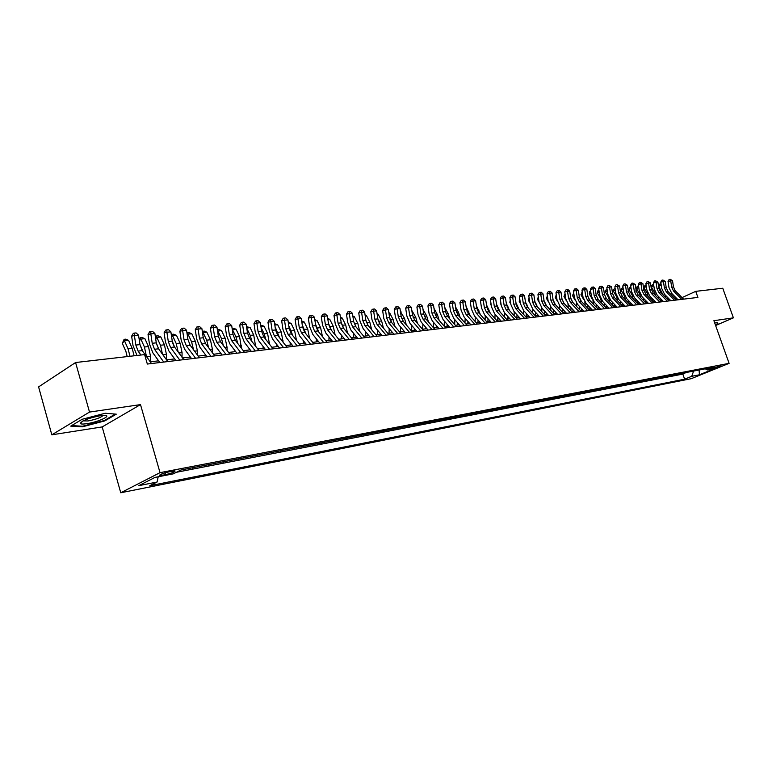 <?xml version="1.0" encoding="UTF-8"?>
<svg xmlns="http://www.w3.org/2000/svg" width="772" height="772" viewBox="0 0 772 772"><rect width="100%" height="100%" fill="white"/><g stroke="black" fill="none" stroke-linecap="round" stroke-linejoin="round"><path stroke-width="1.16" d="M720.98 365.474L713.685 368.234L720.98 365.474M120.75 492.768L691.229 378.685L729.106 363.351L160.026 472.657L120.75 492.768L102.184 426.926L140.494 404.615L89.513 412.074L51.821 434.819L102.184 426.926M51.821 434.819L38.6 386.897L75.588 362.522L89.513 412.074M184.238 469.347L192.498 467.755M199.842 466.336L207.9 464.783M215.127 463.393L223.002 461.868M230.104 460.498L237.795 459.012M244.792 457.671L252.309 456.213M259.18 454.891L266.523 453.473M273.298 452.17L280.477 450.78M287.136 449.497L294.161 448.136M300.713 446.872L307.584 445.55M314.03 444.305L320.747 443.012M327.106 441.787L333.678 440.513M339.931 439.307L346.358 438.071M352.524 436.875L358.816 435.669M364.895 434.491L371.042 433.304M377.035 432.146L383.057 430.988M388.953 429.85L394.849 428.711M400.668 427.591L406.439 426.472M412.18 425.372L417.826 424.282M423.481 423.191L429.02 422.12M434.588 421.039L440.011 419.997M445.512 418.935L450.829 417.913M456.252 416.861L461.453 415.857M466.799 414.825L471.904 413.84M477.183 412.827L482.182 411.862M487.383 410.858L492.285 409.913M497.429 408.919L502.225 407.992M507.3 407.018L512.01 406.101M517.018 405.136L521.631 404.248M526.581 403.293L531.107 402.424M535.99 401.479L540.429 400.62M545.244 399.693L549.596 398.854M554.364 397.937L558.629 397.107M563.338 396.2L567.526 395.389M572.168 394.492L576.279 393.701M580.872 392.813L584.906 392.041M589.441 391.163L593.398 390.4M597.875 389.532L601.764 388.789M606.194 387.93L610.005 387.197M614.377 386.347L618.121 385.633M622.444 384.794L626.121 384.089M630.396 383.259L634.005 382.565M638.232 381.744L641.783 381.069M645.961 380.258L649.435 379.583M653.575 378.791L656.991 378.126M661.073 377.344L664.431 376.697M668.475 375.916L671.775 375.279M675.77 374.507L679.003 373.88M75.588 362.522L144.605 354.599L147.336 364.046L697.907 297.413L695.746 291.343L682.033 297.596M162.11 475.311L165.797 474.587C172.175 473.033 175.263 471.798 175.041 470.91L168.875 471.866C162.438 473.439 159.341 474.674 159.592 475.562L162.11 475.311L161.724 473.95M705.251 368.813L707.345 369.971L714.64 367.009L180.957 469.984L173.324 473.844L154.95 477.414L138.796 485.656L157.083 482.037L149.768 485.733L684.619 379.197L691.722 376.311L693.613 371.062M707.345 369.971L715.017 368.476L699.432 374.787L691.722 376.311M176.392 472.29L682.834 374.092L686.144 372.5M682.959 373.117L686.212 372.712M680.093 373.667L679.08 374.092M672.866 375.067L671.843 375.481M665.522 376.485L664.509 376.9M658.082 377.913L657.059 378.338M650.535 379.37L649.513 379.795M642.883 380.847L641.85 381.281M635.115 382.352L634.082 382.777M627.231 383.867L626.198 384.302M619.231 385.411L618.198 385.846M611.115 386.984L610.083 387.419M602.884 388.567L601.842 389.011M594.517 390.188L593.475 390.622M586.025 391.819L584.983 392.263M577.408 393.488L576.356 393.932M568.655 395.177L567.603 395.621M559.758 396.895L558.706 397.339M550.735 398.632L549.674 399.085M541.558 400.407L540.506 400.861M532.236 402.202L531.184 402.656M522.769 404.026L521.708 404.489M513.148 405.889L512.087 406.342M503.373 407.77L502.311 408.234M493.433 409.691L492.362 410.154M483.32 411.64L482.259 412.113M473.053 413.618L471.981 414.091M462.602 415.635L461.531 416.108M451.977 417.691L450.906 418.163M441.169 419.775L440.098 420.257M430.168 421.898L429.097 422.38M418.984 424.05L417.913 424.542M407.597 426.25L406.526 426.742M396.007 428.489L394.936 428.981M384.215 430.766L383.144 431.258M372.2 433.082L371.129 433.575M359.974 435.437L358.903 435.939M347.516 437.84L346.445 438.342M334.836 440.291L333.765 440.793M321.905 442.79L320.834 443.292M308.732 445.328L307.661 445.84M295.309 447.914L294.248 448.426M281.635 450.558L280.564 451.07M267.681 453.251L266.62 453.762M253.457 455.991L252.396 456.513M238.953 458.79L237.892 459.311M224.15 461.646L223.089 462.177M209.048 464.561L207.996 465.091M193.637 467.533L192.585 468.064M715.605 325.504L733.4 317.852L722.766 288.236L695.746 291.343M733.4 317.852L713.897 320.698L729.106 363.351M140.494 404.615L160.026 472.657M676.976 298.716L675.278 298.918M669.729 299.584L667.973 299.797M662.386 300.462L660.552 300.684M654.936 301.36L653.035 301.582M647.39 302.257L645.411 302.499M639.718 303.184L637.672 303.425M631.95 304.11L629.827 304.371M624.056 305.056L621.856 305.316M616.046 306.021L613.769 306.291M607.931 306.986L605.566 307.275M599.68 307.98L597.238 308.269M591.313 308.983L588.775 309.282M582.812 309.997L580.197 310.315M574.185 311.029L571.473 311.357M565.422 312.081L562.624 312.419M556.525 313.152L553.63 313.5M547.493 314.233L544.492 314.59M538.316 315.333L535.218 315.7M528.984 316.452L525.79 316.838M519.517 317.582L516.207 317.977M509.887 318.74L506.471 319.145M500.102 319.907L496.57 320.332M490.152 321.104L486.505 321.538M480.049 322.32L476.276 322.764M469.772 323.545L465.873 324.018M459.311 324.8L455.297 325.282M448.686 326.073L444.537 326.575M437.869 327.367L433.584 327.878M426.877 328.689L422.448 329.219M415.683 330.03L411.119 330.58M404.296 331.391L399.578 331.96M392.707 332.78L387.833 333.369M380.905 334.199L375.887 334.797M368.9 335.637L363.708 336.254M356.664 337.103L351.318 337.74M344.215 338.59L338.686 339.255M331.526 340.114L325.823 340.799M318.604 341.658L312.718 342.363M305.432 343.241L299.362 343.965M292.019 344.852L285.746 345.595M278.335 346.483L271.86 347.265M264.391 348.162L257.713 348.963M250.167 349.861L243.276 350.691M235.672 351.598L228.551 352.457M220.879 353.373L213.526 354.252M205.786 355.178L198.192 356.095M190.385 357.031L182.539 357.967M174.665 358.912L166.569 359.877M158.607 360.833L150.25 361.836M158.202 476.778L157.083 482.037M682.834 374.092L684.619 379.197M699.432 374.787L699.085 370.01M82.314 426.829L104.799 420.914L116.292 414.168L105.195 413.252L82.112 419.292L70.744 426.125L82.314 426.829L82.15 426.221M715.412 324.964L718.018 323.844L717.149 322.378L714.737 323.053M81.002 422.13L81.156 422.68M104.635 420.335L104.799 420.914M140.909 355.023L138.111 351.096L135.824 345.055L134.405 335.559L131.616 336.158L133.035 345.634L137.02 355.477M151.476 363.544L142.251 350.633L139.964 344.611L138.545 335.135L134.405 335.559L134.434 333.089L136.094 332.925L138.545 335.135M131.616 336.158L133.324 333.33L134.434 333.089M127.197 356.606L125.904 351.405L122.304 343.405L124.109 339.333L125.759 339.159L128.596 340.365L132.195 348.355L134.116 355.805M128.596 340.365L124.466 340.799L128.075 348.809L129.995 356.278M124.109 339.333L124.466 340.799L122.304 343.405M100.235 415.741C88.191 418.192 81.552 420.788 80.317 423.519C80.992 424.166 83.193 424.214 86.898 423.664C98.073 422.101 112.355 415.51 104.722 415.404L100.235 415.741M83.067 420.875L88.008 420.962C96.017 419.399 101.026 417.555 103.052 415.433M115.279 414.082L104.345 420.508L82.556 426.24L71.671 425.575M717.082 322.397L717.555 323.709L715.316 324.674M716.812 322.464L717.555 323.709M163.741 362.058L154.516 349.262L152.229 343.289L150.829 333.89L148.031 334.479L149.43 343.858L152.837 352.804L159.833 362.531M167.785 361.566L158.559 348.809L156.282 342.845L154.882 333.475L150.829 333.89L150.829 331.449L152.451 331.284L154.882 333.475M148.031 334.479L149.71 331.68L150.829 331.449M179.799 360.119L170.573 347.458L168.296 341.552L166.906 332.25L164.098 332.838L165.488 342.121L168.885 350.97L175.881 360.592M183.765 359.636L174.54 347.014L172.262 341.118L170.873 331.844L166.906 332.25L166.887 329.837L168.479 329.673L170.873 331.844M164.098 332.838L165.768 330.069L166.887 329.837M195.528 358.208L186.303 345.702L184.035 339.854L182.655 330.638L179.847 331.227L181.217 340.413L184.614 349.176L191.601 358.69M199.408 357.745L190.192 345.267L187.924 339.429L186.544 330.242L182.655 330.638L182.617 328.254L184.17 328.1L186.544 330.242M179.847 331.227L181.488 328.496L182.617 328.254M210.939 356.346L201.724 343.974L199.456 338.184L198.095 329.065L195.268 329.654L196.628 338.754L200.016 347.419L207.002 356.818M214.741 355.882L205.526 343.54L203.258 337.769L201.907 328.679L198.095 329.065L198.028 326.71L199.552 326.556L201.907 328.679M195.268 329.654L196.899 326.942L198.028 326.71M143.032 351.733L139.935 344.457M139.24 339.796L140.456 337.634L142.067 337.47L144.885 338.667L148.485 346.57L150.501 356.307L150.472 361.807M144.885 338.667L140.842 339.091L144.441 347.014L146.468 356.539M140.456 337.634L140.842 339.091L139.394 340.809M158.829 349.185L156.446 343.772M155.471 337.422L156.465 335.974L158.057 335.81L160.846 336.997L164.436 344.814L166.443 354.445L166.405 359.665M160.846 336.997L156.89 337.412L160.48 345.248L162.487 354.232M156.465 335.974L156.89 337.412L155.683 338.821M174.192 346.512L172.803 343.482M171.384 335.251L172.166 334.344L173.71 334.189L176.489 335.357L180.069 343.096L182.067 352.63L182.028 357.253M176.489 335.357L172.61 335.762L176.199 343.521L178.168 351.984M172.166 334.344L172.61 335.762L171.635 336.891M187.017 333.359L189.063 332.597L191.813 333.755L195.393 341.407L197.371 350.855L197.323 354.917M191.813 333.755L188.011 334.151L191.591 341.832L193.54 349.793M187.538 332.751L188.011 334.151L187.258 335.009M226.042 354.522L216.826 342.276L214.568 336.553L213.217 327.521L210.389 328.11L211.731 337.113L215.108 345.692L222.095 354.995M229.766 354.068L220.551 341.861L218.302 336.148L216.951 327.145L213.217 327.521L213.13 325.186L214.626 325.041L216.951 327.145M210.389 328.11L212.001 325.427L213.13 325.186M202.332 331.516L204.107 331.034L206.838 332.182L210.409 339.757L212.377 349.108L212.329 352.659M206.838 332.182L203.104 332.578L206.684 340.172L208.594 347.651M202.611 331.188L203.104 332.578L202.573 333.176M240.835 352.727L231.629 340.616L229.38 334.952L228.049 326.016L225.212 326.595L226.543 335.511L229.911 344.003L236.888 353.209M244.492 352.283L235.286 340.211L233.038 334.556L231.706 325.639L228.049 326.016L227.933 323.7L229.4 323.555L231.706 325.639M225.212 326.595L226.804 323.941L227.933 323.7M217.337 329.721L218.852 329.509L221.564 330.638L225.125 338.136L227.084 347.4L227.036 350.449M221.564 330.638L217.907 331.024L221.477 338.541L223.34 345.557M220.464 353.422L220.464 352.833M217.395 329.663L217.588 331.381M255.339 350.97L246.143 338.995L243.904 333.379L242.582 324.529L239.735 325.108L241.057 333.938L244.415 342.343L251.382 351.453M258.919 350.536L249.732 338.59L247.484 332.993L246.171 324.163L242.582 324.529L242.456 322.242L243.884 322.098L246.171 324.163M239.735 325.108L241.318 322.484L242.456 322.242M232.082 328.139L236.01 329.133L239.561 336.553L241.462 348.317M236.01 329.133L232.42 329.509L235.981 336.949L237.805 343.511M234.939 351.685L234.958 350.662M232.198 328.949L232.304 329.634M269.563 349.253L260.376 337.393L258.137 331.844L256.835 323.082L253.988 323.661L255.291 332.394L258.639 340.722L265.607 349.726M273.076 348.828L263.899 336.997L261.66 331.458L260.347 322.715L256.835 323.082L256.69 320.814L258.099 320.679L260.347 322.715M253.988 323.661L255.551 321.046L256.69 320.814M246.538 326.633L250.167 327.646L253.718 335L255.609 346.232M250.167 327.646L246.741 328.003M246.779 328.283L250.205 335.386L251.981 341.504M249.144 349.986L249.163 348.548M283.507 347.564L274.34 335.83L272.111 330.329L270.808 321.654L267.961 322.233L269.254 330.889L272.593 339.13L279.551 348.047M286.952 347.149L277.785 335.444L275.556 329.953L274.263 321.297L270.808 321.654L270.644 319.415L272.024 319.28L274.263 321.297M267.961 322.233L269.505 319.647L270.644 319.415M297.191 345.904L288.033 334.295L285.804 328.853L284.521 320.255L281.674 320.824L282.957 329.403L286.287 337.567L293.225 346.387M300.569 345.499L291.411 333.919L289.191 328.486L287.908 319.907L284.521 320.255L284.337 318.045L285.698 317.91L287.908 319.907M281.674 320.824L283.199 318.276L284.337 318.045M310.605 344.283L301.466 332.79L299.247 327.396L297.973 318.884L295.126 319.454L296.39 327.946L299.71 336.032L306.638 344.766M313.924 343.878L304.786 332.423L302.566 327.038L301.302 318.547L297.973 318.884L297.78 316.694L299.111 316.559L301.302 318.547M295.126 319.454L296.641 316.925L297.78 316.694M323.777 342.691L314.648 331.313L312.438 325.967L311.174 317.533L308.327 318.103L309.582 326.517L312.892 334.527L319.811 343.173M327.029 342.295L317.9 330.947L315.7 325.62L314.436 317.205L311.174 317.533L310.962 315.372L312.274 315.237L314.436 317.205M308.327 318.103L309.823 315.594L310.962 315.372M336.698 341.127L327.589 329.866L325.379 324.568L324.134 316.221L321.277 316.781L322.532 325.118L325.823 333.041L332.732 341.61M339.892 340.742L330.783 329.509L328.582 324.23L327.338 315.893L324.134 316.221L323.902 314.069L325.186 313.943L327.338 315.893M321.277 316.781L322.764 314.3L323.902 314.069M349.378 339.593L340.288 328.438L338.088 323.198L336.853 314.918L333.996 315.487L335.231 323.748L338.522 331.593L345.412 340.066M352.514 339.207L343.424 328.09L341.234 322.86L339.998 314.6L336.853 314.918L336.611 312.795L337.866 312.67L339.998 314.6M333.996 315.487L335.473 313.017L336.611 312.795M361.836 338.088L352.756 327.038L350.565 321.847L349.34 313.644L346.483 314.204L347.709 322.397L350.98 330.175L357.87 338.561M364.905 337.711L355.834 326.701L353.653 321.519L352.428 313.335L349.34 313.644L349.089 311.541L350.324 311.415L352.428 313.335M346.483 314.204L347.94 311.772L349.089 311.541M374.053 336.602L365.002 325.668L362.821 320.525L361.605 312.399L358.748 312.959L359.964 321.065L363.226 328.775L370.097 337.084M377.083 336.235L368.022 325.33L365.851 320.197L364.635 312.091L361.605 312.399L361.335 310.315L362.55 310.19L364.635 312.091M358.748 312.959L360.196 310.537L361.335 310.315M386.068 335.154L377.025 324.317L374.854 319.222L373.648 311.164L370.801 311.724L371.998 319.762L375.25 327.396L382.101 335.627M389.03 334.787L379.998 323.989L377.826 318.904L376.62 310.865L373.648 311.164L373.368 309.099L374.555 308.983L376.62 310.865M370.801 311.724L372.229 309.331L373.368 309.099M397.86 333.726L388.837 322.995L386.675 317.948L385.479 309.958L382.632 310.518L383.819 318.489L387.062 326.054L393.894 334.199M400.774 333.369L391.761 322.667L389.599 317.63L388.403 309.659L385.479 309.958L385.18 307.922L386.357 307.796L388.403 309.659M382.632 310.518L384.041 308.144L385.18 307.922M409.44 332.317L400.446 321.692L398.284 316.694L397.097 308.781L394.251 309.331L395.438 317.224L398.661 324.722L405.483 332.8M412.306 331.979L403.312 321.374L401.16 316.385L399.973 308.482L397.097 308.781L396.798 306.754L397.947 306.638L399.973 308.482M394.251 309.331L395.66 306.976L396.798 306.754M420.817 330.947L411.843 320.419L409.7 315.458L408.523 307.613L405.676 308.163L406.854 315.989L410.067 323.42L416.87 331.42M423.635 330.599L414.66 320.1L412.518 315.15L411.351 307.324L408.523 307.613L408.205 305.606L409.334 305.49L411.351 307.324M405.676 308.163L407.066 305.828L408.205 305.606M260.714 325.166L264.063 326.199L267.604 333.475L269.486 344.206M264.063 326.199L260.917 326.527M261.061 327.473L264.159 333.851L265.877 339.555M263.069 348.317L263.107 346.493M274.629 323.729L277.698 324.771L281.23 331.97L283.102 342.237M277.698 324.771L274.822 325.07M275.064 326.652L279.503 337.634M276.743 346.676L276.781 344.495M288.265 322.31L291.083 323.372L294.605 330.503L296.467 340.317M291.083 323.372L288.467 323.642M288.796 325.813L292.868 335.752M290.147 345.074L290.204 342.546M301.659 320.94L304.207 321.992L307.729 329.065L309.591 338.445M304.207 321.992L301.852 322.242M302.257 324.973L305.982 333.919M303.309 343.492L303.377 340.655M314.812 319.704L317.099 320.65L320.602 327.646L322.464 336.621M317.099 320.65L314.986 320.872M315.478 324.134L318.846 332.114M316.231 341.948L316.317 338.802M327.724 318.489L329.76 319.318L333.253 326.257L335.106 334.836M329.76 319.318L327.878 319.521M328.438 323.285L331.468 330.348M328.92 340.423L329.017 336.997M340.394 317.292L342.179 318.025L345.673 324.887L347.516 333.099M342.179 318.025L340.529 318.199M341.166 322.426L343.858 328.611M341.378 338.937L341.485 335.241M352.843 316.115L354.387 316.742L357.87 323.545L359.704 331.391M354.387 316.742L352.958 316.896M353.663 321.577L356.008 326.913M353.615 337.47L353.73 333.514M365.06 314.957L366.382 315.487L369.846 322.233L371.67 329.721M366.382 315.487L365.166 315.623M365.947 320.756L367.945 325.234M365.629 336.023L365.764 331.844M377.064 313.808L378.164 314.262L381.619 320.94L383.423 328.09M378.164 314.262L377.151 314.368M378.048 320.013L379.65 323.536M380.374 333.552L380.345 334.266M377.431 334.614L377.585 330.204M388.856 312.689L389.735 313.046L393.18 319.666L394.974 326.488M389.735 313.046L388.924 313.133M390.005 319.396L391.086 321.75M391.983 331.921L391.944 332.877M389.04 333.224L389.194 328.602M400.436 311.579L404.547 318.421L406.313 324.915M401.112 311.859L400.494 311.927M403.389 330.32L403.351 331.506M400.436 331.854L400.61 327.029M432.002 329.596L423.056 319.164L420.914 314.243L419.746 306.465L416.899 307.015L418.067 314.773L421.271 322.146L428.055 330.069M434.771 329.258L425.826 318.855L423.683 313.943L422.525 306.185L419.746 306.465L419.418 304.477L420.528 304.371L422.525 306.185M416.899 307.015L418.279 304.699L419.418 304.477M442.993 328.264L434.067 317.929L431.934 313.056L430.776 305.345L427.939 305.886L429.087 313.586L432.281 320.882L439.056 328.737M445.714 327.936L436.788 317.62L434.655 312.757L433.507 305.065L430.776 305.345L430.438 303.377L431.529 303.261L433.507 305.065M427.939 305.886L429.3 303.589L430.438 303.377M453.801 326.952L444.894 316.713L442.771 311.888L441.623 304.236L438.785 304.776L439.934 312.409L443.109 319.647L449.864 327.434M456.474 326.633L447.567 316.414L445.454 311.598L444.305 303.965L441.623 304.236L441.275 302.286L442.346 302.18L444.305 303.965M438.785 304.776L440.137 302.508L441.275 302.286M464.416 325.668L455.538 315.526L453.425 310.73L452.286 303.155L449.449 303.685L450.587 311.261L453.753 318.431L460.488 326.141M467.05 325.35L458.172 315.227L456.059 310.45L454.92 302.885L452.286 303.155L451.929 301.215L452.981 301.109L454.92 302.885M449.449 303.685L450.79 301.437L451.929 301.215M411.823 310.498L415.722 317.186L417.459 323.372M414.603 328.756L414.554 330.165M411.64 330.512L411.833 325.495M423.008 309.427L426.704 315.98L428.412 321.856M425.623 327.232L425.565 328.843M422.66 329.19L422.863 323.999M433.999 308.366L437.492 314.793L439.171 320.38M436.46 325.736L436.392 327.55M433.497 327.772L433.7 322.532M444.161 326.141L444.363 321.094M444.836 307.507L448.117 313.625L449.758 318.923M447.123 324.269L447.036 326.267M474.867 324.404L466.008 314.349L463.895 309.601L462.775 302.084L459.938 302.614L461.067 310.122L464.223 317.234L470.939 324.877M477.443 324.095L468.594 314.059L466.491 309.321L465.362 301.813L462.775 302.084L462.399 300.163L463.441 300.057L465.362 301.813M459.938 302.614L461.27 300.385L462.399 300.163M454.65 324.539L454.843 319.685M455.519 306.831L458.558 312.486L460.16 317.495M457.603 322.831L457.507 325.012M485.134 323.159L476.305 313.191L474.201 308.491L473.082 301.032L470.254 301.562L471.374 309.003L474.519 316.057L481.217 323.632M487.672 322.85L478.843 312.911L476.749 308.211L475.639 300.771L473.082 301.032L472.705 299.131L473.728 299.025L475.639 300.771M470.254 301.562L471.576 299.343L472.705 299.131M464.966 322.976L465.149 318.296M466.018 306.156L470.389 316.086M467.909 321.432L467.803 323.786M495.228 321.943L486.428 312.062L484.333 307.391L483.224 299.999L480.406 300.53L481.506 307.912L484.642 314.899L491.32 322.416M497.728 321.635L488.927 311.782L486.842 307.121L485.733 299.739L483.224 299.999L482.838 298.117L483.841 298.011L485.733 299.739M480.406 300.53L481.709 298.33L482.838 298.117M475.118 321.451L475.291 316.935M471.055 306.918L470.91 305.915M476.343 305.48L480.445 314.706M478.051 320.052L477.936 322.571M505.168 320.737L496.386 310.942L494.302 306.31L493.202 298.976L490.384 299.507L491.484 306.831L494.601 313.76L501.26 321.21M507.629 320.438L498.847 310.662L496.772 306.05L495.672 298.725L493.202 298.976L492.806 297.114L493.8 297.017L495.672 298.725M490.384 299.507L491.677 297.326L492.806 297.114M485.096 319.955L485.26 315.594M481.255 306.233L480.995 304.457M486.495 304.805L490.336 313.355M488.02 318.701L487.894 321.374M514.943 319.55L506.191 309.842L504.106 305.258L503.016 297.973L500.208 298.503L501.298 305.77L504.406 312.641L511.045 320.023M517.356 319.261L508.613 309.572L506.538 304.988L505.448 297.731L503.016 297.973L502.62 296.13L503.585 296.033L505.448 297.731M500.208 298.503L501.491 296.342L502.62 296.13M494.929 318.498L495.064 314.281M491.291 305.548L490.616 304.322L490.915 303.02M496.483 304.129L500.073 312.023M497.843 317.379L497.708 320.197M524.555 318.392L515.831 308.761L513.766 304.207L512.676 296.988L509.877 297.519L510.948 304.718L514.046 311.541L520.666 318.865M526.938 318.103L518.215 308.501L516.15 303.956L515.069 296.747L512.676 296.988L512.27 295.155L513.226 295.058L515.069 296.747M509.877 297.519L511.141 295.367L512.27 295.155M504.598 317.07L504.705 312.978M501.163 304.863L500.295 303.29L500.671 301.611M506.307 303.454L509.645 310.711M507.503 316.086L507.358 319.039M500.854 302.788L500.295 303.29M534.021 317.244L525.317 307.7L523.262 303.184L522.19 296.023L519.382 296.545L520.453 303.695L523.541 310.46L530.142 317.717M536.366 316.964L527.672 307.439L525.607 302.933L524.535 295.782L522.19 296.023L521.766 294.209L522.712 294.113L524.535 295.782M519.382 296.545L520.646 294.412L521.766 294.209M514.113 315.671L514.191 311.705M510.871 304.187L509.819 302.286L510.282 300.231M515.976 302.778L519.064 309.427M517.008 314.812L516.854 317.9M510.495 301.669L509.819 302.286M543.334 316.115L534.658 306.658L532.612 302.17L531.541 295.068L528.743 295.589L529.814 302.682L532.883 309.389L539.464 316.588M545.64 315.835L536.974 306.397L534.919 301.92L533.857 294.836L531.541 295.068L531.117 293.263L532.043 293.177L533.857 294.836M528.743 295.589L529.997 293.476L531.117 293.263M523.484 314.3L523.532 310.45M520.424 303.502L519.199 301.283L519.749 298.986M525.491 302.103L528.328 308.163M526.369 313.567L526.205 316.781M528.54 315.96L528.511 316.51M519.99 300.578L519.199 301.283M552.501 315.005L543.855 305.625L541.809 301.177L540.757 294.132L537.959 294.643L539.02 301.688L542.069 308.337L548.631 315.478M554.769 314.735L546.132 305.365L544.086 300.935L543.034 293.9L540.757 294.132L540.323 292.347L541.23 292.25L543.034 293.9M537.959 294.643L539.203 292.549L540.323 292.347M532.709 312.959L532.719 309.215M529.833 302.827L528.424 300.308L529.1 297.915M534.851 301.437L537.447 306.918M535.575 312.342L535.401 315.68M537.717 314.687L537.679 315.41M529.331 299.497L528.424 300.308M561.524 313.914L552.906 304.612L550.87 300.202L549.818 293.206L547.039 293.717L548.081 300.704L551.131 307.304L557.664 314.387M563.763 313.644L555.145 304.361L553.109 299.961L552.067 292.974L549.818 293.206L549.384 291.43L550.282 291.343L552.067 292.974M547.039 293.717L548.265 291.642L549.384 291.43M541.79 311.647L541.761 307.989M539.097 302.17L537.515 299.343L538.296 296.863M544.067 300.762L546.422 305.693M544.656 311.145L544.463 314.561M546.759 313.432L546.711 314.329M538.528 298.446L537.515 299.343M570.412 312.843L561.813 303.608L559.787 299.237L558.745 292.298L555.965 292.81L557.008 299.739L560.038 306.291L566.561 313.307M572.612 312.573L564.023 303.367L561.997 298.996L560.964 292.067L558.745 292.298L558.301 290.542L559.189 290.446L560.964 292.067M555.965 292.81L557.191 290.745L558.301 290.542M550.735 310.363L550.658 306.764M548.236 301.534L546.47 298.397L547.348 295.83M553.138 300.096L555.261 304.477M553.582 309.968L553.399 313.249M555.657 312.206L555.599 313.258M547.589 297.403L546.47 298.397M579.154 311.782L570.595 302.624L568.578 298.291L567.545 291.401L564.766 291.912L565.799 298.783L568.819 305.287L575.314 312.245M581.326 311.521L572.766 302.383L570.749 298.05L569.717 291.179L567.545 291.401L567.092 289.654L567.96 289.568L569.717 291.179M564.766 291.912L565.982 289.857L567.092 289.654M559.546 309.099L559.411 305.548M557.239 300.926L555.28 297.461L556.274 294.817M562.084 299.459L563.956 303.29M562.383 308.81L562.199 311.965M564.419 311L564.351 312.216M556.506 296.38L555.28 297.461M587.772 310.74L579.232 301.659L577.224 297.355L576.202 290.513L573.432 291.025L574.455 297.847L577.466 304.303L583.941 311.203M589.904 310.479L581.374 301.418L579.367 297.123L578.344 290.301L576.202 290.513L575.738 288.786L576.597 288.699L578.344 290.301M573.432 291.025L574.638 288.989L575.738 288.786M568.221 307.864L568.028 304.322M566.137 300.356L563.965 296.535L565.056 293.814M570.904 298.861L572.506 302.093M571.048 307.671L570.875 310.711M573.056 309.823L572.969 311.184M565.287 295.377L563.965 296.535M596.254 309.717L587.743 300.704L585.745 296.429L584.732 289.645L581.963 290.156L582.985 296.921L585.977 303.328L592.433 310.17M598.358 309.456L589.856 300.472L587.859 296.207L586.836 289.432L584.732 289.645L584.259 287.927L585.108 287.85L586.836 289.432M581.963 290.156L583.159 288.13L584.259 287.927M576.771 306.658L576.491 303.097M574.908 299.835L572.515 295.628L573.702 292.839M579.627 298.31L580.911 300.868M579.579 306.552L579.405 309.475M581.557 308.655L581.47 310.161M573.934 294.393L572.515 295.628M604.611 308.703L596.129 299.768L594.141 295.522L593.128 288.786L590.377 289.297L591.381 296.014L594.363 302.363L600.799 309.167M606.686 308.453L598.213 299.526L596.216 295.3L595.212 288.574L593.128 288.786L592.655 287.087L593.494 287.001L595.212 288.574M590.377 289.297L591.555 287.29L592.655 287.087M585.186 305.471L584.809 301.823M583.603 299.391L580.94 294.73L582.223 291.874M588.264 297.847L589.152 299.584M587.984 305.461L587.82 308.269M589.933 307.517L589.837 309.157M582.455 293.428L580.94 294.73M612.843 307.7L604.389 298.841L602.411 294.634L601.407 287.946L598.657 288.448L599.661 295.116L602.633 301.427L609.04 308.163M614.888 307.459L606.435 298.61L604.457 294.412L603.453 287.734L601.407 287.946L600.925 286.258L601.755 286.18L603.453 287.734M598.657 288.448L599.834 286.46L600.925 286.258M593.485 304.303L592.935 300.462M592.24 299.073L589.248 293.852L589.683 291.739L590.628 290.967M596.274 304.38L596.109 307.082M598.184 306.397L598.078 308.173M590.85 292.472L589.248 293.852M620.958 306.725L612.534 297.924L610.556 293.746L609.562 287.116L606.821 287.609L607.815 294.238L610.768 300.491L617.166 307.179M622.965 306.484L614.551 297.702L612.572 293.534L611.578 286.904L609.562 287.116L609.079 285.437L611.578 286.904M606.821 287.609L607.979 285.64L609.079 285.437M601.658 303.164L600.606 298.513L597.422 292.984L597.856 290.88L598.908 290.108M604.428 303.319L604.273 305.915M606.319 305.297L606.203 307.198M599.12 291.536L597.422 292.984M628.948 305.76L620.553 297.027L618.584 292.877L617.6 286.296L614.859 286.788L615.844 293.37L618.797 299.575L625.166 306.214M630.927 305.519L622.541 296.805L620.572 292.665L619.588 286.094L617.6 286.296L617.108 284.636L619.588 286.094M614.859 286.788L616.017 284.829L617.108 284.636M609.716 302.035L608.664 297.616L605.489 292.125L605.914 290.04L607.062 289.259M612.476 302.277L612.321 304.776M614.338 304.216L614.203 306.233M607.265 290.61L605.489 292.125M636.823 304.805L628.456 296.139L626.497 292.028L625.513 285.486L622.782 285.978L623.766 292.511L626.7 298.677L633.05 305.258M638.782 304.564L630.415 295.917L628.456 291.816L627.472 285.293L625.513 285.486L625.021 283.835L627.472 285.293M622.782 285.978L623.93 284.038L625.021 283.835M617.648 300.935L616.596 296.738L613.431 291.285L613.846 289.22L615.11 288.429M620.399 301.254L620.254 303.647M622.232 303.155L622.097 305.287M615.294 289.712L613.431 291.285M644.591 303.859L636.244 295.271L634.294 291.179L633.32 284.694L630.599 285.186L631.573 291.662L634.497 297.78L640.828 304.322M646.511 303.628L638.174 295.049L636.224 290.976L635.25 284.492L633.32 284.694L632.828 283.054L635.25 284.492M630.599 285.186L631.737 283.256L632.828 283.054M625.465 299.845L624.413 295.859L621.267 290.455L621.672 288.4L623.033 287.609M628.215 300.24L628.07 302.547M630.02 302.113L629.875 304.361M623.216 288.815L621.267 290.455M623.12 288.236L622.56 287.657M652.234 302.933L643.925 294.402L641.976 290.349L641.011 283.913L638.299 284.395L639.264 290.832L642.179 296.902L648.48 303.396M654.135 302.711L645.826 294.19L643.887 290.147L642.922 283.71L641.011 283.913L640.519 282.282L642.922 283.71M638.299 284.395L639.428 282.484L640.519 282.282M633.165 298.774L632.123 295L628.987 289.635L629.392 287.599L630.84 286.798M635.906 299.247L635.781 301.466M637.701 301.09L637.556 303.3M631.013 287.937L628.987 289.635M630.956 287.541L630.27 286.856M659.78 302.026L651.5 293.563L649.561 289.539L648.596 283.131L645.894 283.623L646.849 290.011L649.754 296.043L656.036 302.479M661.652 301.794L653.373 293.35L651.433 289.336L650.478 282.948L648.596 283.131L648.094 281.519L650.478 282.948M645.894 283.623L647.013 281.722L648.094 281.519M640.76 297.712L639.727 294.161L636.601 288.825L636.996 286.798L638.541 285.997M643.501 298.262L643.375 300.404M645.267 300.086L645.122 302.199M638.705 287.078L636.601 288.825M638.666 286.856L637.875 286.065M667.211 301.128L658.96 292.723L657.03 288.728L656.075 282.369L653.373 282.861L654.328 289.201L657.213 295.184L663.476 301.572M669.054 300.906L660.813 292.511L658.883 288.525L657.927 282.185L656.075 282.369L655.573 280.776L657.927 282.185M653.373 282.861L654.492 280.969L655.573 280.776M648.239 296.66L647.226 293.321L644.109 288.033L644.495 286.016L646.135 285.215M650.979 297.297L650.873 299.362M652.726 299.092L652.591 301.128M646.28 286.219L644.109 288.033M646.27 286.18L645.373 285.293M674.545 300.24L666.313 291.893L664.393 287.927L663.447 281.616L660.755 282.098L661.701 288.4L664.576 294.344L670.82 300.684M676.359 300.018L668.137 291.691L666.217 287.734L665.281 281.433L663.447 281.616L662.936 280.033L665.281 281.433M660.755 282.098L661.865 280.226L662.936 280.033M655.611 295.637L654.617 292.501L651.51 287.242L651.896 285.244L653.623 284.492M658.362 296.351L658.255 298.339M660.089 298.117L659.954 300.067M652.765 284.521L653.701 285.428L651.51 287.242M681.772 299.362L673.57 291.083L671.659 287.145L670.723 280.883L668.031 281.355L668.977 287.618L671.833 293.514L678.057 299.816M683.567 299.15L675.375 290.88L673.464 286.952L672.518 280.699L670.723 280.883L670.202 279.3L672.518 280.699M668.031 281.355L669.131 279.493L670.202 279.3M662.878 294.615L658.806 286.47L659.192 284.492L661.006 283.778M665.638 295.415L665.541 297.326M667.346 297.152L667.211 299.025M660.06 283.768L660.996 284.665L658.806 286.47M165.266 472.753L165.797 474.587M138.111 351.096L142.251 350.633M135.824 345.055L139.964 344.611M132.195 348.355L128.075 348.809M154.516 349.262L158.559 348.809M152.229 343.289L156.282 342.845M170.573 347.458L174.54 347.014M168.296 341.552L172.262 341.118M186.303 345.702L190.192 345.267M184.035 339.854L187.924 339.429M201.724 343.974L205.526 343.54M199.456 338.184L203.258 337.769M148.485 346.57L144.441 347.014M150.501 356.307L146.622 356.751M164.436 344.814L160.48 345.248M166.443 354.445L162.931 354.859M180.069 343.096L176.199 343.521M182.067 352.63L178.911 352.997M195.393 341.407L191.591 341.832M197.371 350.855L194.563 351.183M216.826 342.276L220.551 341.861M214.568 336.553L218.302 336.148M210.409 339.757L206.684 340.172M212.377 349.108L209.897 349.398M231.629 340.616L235.286 340.211M229.38 334.952L233.038 334.556M225.125 338.136L221.477 338.541M227.084 347.4L224.922 347.651M246.143 338.995L249.732 338.59M243.904 333.379L247.484 332.993M239.561 336.553L235.981 336.949M241.501 345.721L239.648 345.933M260.376 337.393L263.899 336.997M258.137 331.844L261.66 331.458M253.718 335L250.205 335.386M255.648 344.071L254.084 344.254M274.34 335.83L277.785 335.444M272.111 330.329L275.556 329.953M288.033 334.295L291.411 333.919M285.804 328.853L289.191 328.486M301.466 332.79L304.786 332.423M299.247 327.396L302.566 327.038M314.648 331.313L317.9 330.947M312.438 325.967L315.7 325.62M327.589 329.866L330.783 329.509M325.379 324.568L328.582 324.23M340.288 328.438L343.424 328.09M338.088 323.198L341.234 322.86M352.756 327.038L355.834 326.701M350.565 321.847L353.653 321.519M365.002 325.668L368.022 325.33M362.821 320.525L365.851 320.197M377.025 324.317L379.998 323.989M374.854 319.222L377.826 318.904M388.837 322.995L391.761 322.667M386.675 317.948L389.599 317.63M400.446 321.692L403.312 321.374M398.284 316.694L401.16 316.385M411.843 320.419L414.66 320.1M409.7 315.458L412.518 315.15M267.604 333.475L264.159 333.851M269.524 342.459L268.251 342.604M281.23 331.97L277.852 332.346M283.131 340.877L282.137 340.992M294.605 330.503L291.285 330.87M296.496 339.323L295.753 339.41M307.729 329.065L304.467 329.422M309.601 337.798L309.118 337.856M320.602 327.646L317.408 327.994M333.253 326.257L330.117 326.604M345.673 324.887L342.585 325.234M357.87 323.545L354.84 323.883M369.846 322.233L366.874 322.561M381.619 320.94L378.695 321.258M393.18 319.666L390.314 319.984M404.547 318.421L401.768 318.72M423.056 319.164L425.826 318.855M420.914 314.243L423.683 313.943M434.067 317.929L436.788 317.62M431.934 313.056L434.655 312.757M444.894 316.713L447.567 316.414M442.771 311.888L445.454 311.598M455.538 315.526L458.172 315.227M453.425 310.73L456.059 310.45M415.722 317.186L413.126 317.475M426.704 315.98L424.291 316.25M437.492 314.793L435.263 315.044M448.117 313.625L446.052 313.857M466.008 314.349L468.594 314.059M463.895 309.601L466.491 309.321M458.558 312.486L456.657 312.689M476.305 313.191L478.843 312.911M474.201 308.491L476.749 308.211M468.826 311.357L467.079 311.541M486.428 312.062L488.927 311.782M484.333 307.391L486.842 307.121M478.93 310.238L477.337 310.421M496.386 310.942L498.847 310.662M494.302 306.31L496.772 306.05M488.869 309.147L487.431 309.311M506.191 309.842L508.613 309.572M504.106 305.258L506.538 304.988M498.644 308.076L497.351 308.221M515.831 308.761L518.215 308.501M513.766 304.207L516.15 303.956M508.275 307.015L507.117 307.14M525.317 307.7L527.672 307.439M523.262 303.184L525.607 302.933M517.742 305.973L516.729 306.088M534.658 306.658L536.974 306.397M532.612 302.17L534.919 301.92M527.073 304.95L526.186 305.046M543.855 305.625L546.132 305.365M541.809 301.177L544.086 300.935M536.25 303.946L535.498 304.023M552.906 304.612L555.145 304.361M550.87 300.202L553.109 299.961M545.293 302.952L544.656 303.02M561.813 303.608L564.023 303.367M559.787 299.237L561.997 298.996M554.19 301.968L553.678 302.026M570.595 302.624L572.766 302.383M568.578 298.291L570.749 298.05M579.232 301.659L581.374 301.418M577.224 297.355L579.367 297.123M587.743 300.704L589.856 300.472M585.745 296.429L587.859 296.207M596.129 299.768L598.213 299.526M594.141 295.522L596.216 295.3M604.389 298.841L606.435 298.61M602.411 294.634L604.457 294.412M612.534 297.924L614.551 297.702M610.556 293.746L612.572 293.534M620.553 297.027L622.541 296.805M618.584 292.877L620.572 292.665M628.456 296.139L630.415 295.917M626.497 292.028L628.456 291.816M636.244 295.271L638.174 295.049M634.294 291.179L636.224 290.976M643.925 294.402L645.826 294.19M641.976 290.349L643.887 290.147M636.437 299.787L635.887 299.845M651.5 293.563L653.373 293.35M649.561 289.539L651.433 289.336M644.109 298.889L643.472 298.967M658.96 292.723L660.813 292.511M657.03 288.728L658.883 288.525M651.674 298.011L650.96 298.098M666.313 291.893L668.137 291.691M664.393 287.927L666.217 287.734M659.134 297.143L658.333 297.239M673.57 291.083L675.375 290.88M671.659 287.145L673.464 286.952M666.487 296.294L665.609 296.39M82.913 420.952L80.317 423.519"/></g></svg>
